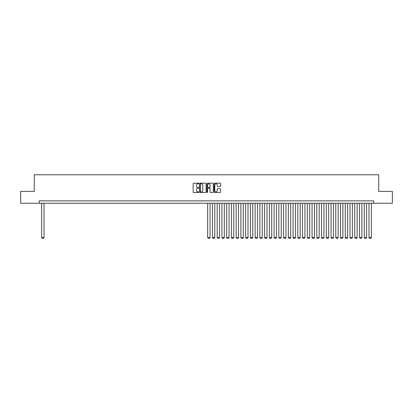 <?xml version="1.0" encoding="UTF-8"?>
<svg xmlns="http://www.w3.org/2000/svg" width="413" height="413" viewBox="0 0 413 413"><rect width="100%" height="100%" fill="white"/><g stroke="black" fill="none" stroke-linecap="round" stroke-linejoin="round"><path stroke-width="0.62" d="M198.911 183.501A0.325 0.325 0 0 0 198.586 183.176L193.635 183.176A0.465 0.465 0 0 0 193.17 183.64L193.17 192.024A0.465 0.465 0 0 0 193.635 192.489L198.586 192.489A0.325 0.325 0 0 0 198.911 192.164A0.325 0.325 0 0 0 198.586 191.839L197.946 191.839A1.492 1.492 0 0 1 196.454 190.347L196.454 189.65A1.492 1.492 0 0 1 197.946 188.158L198.586 188.158A0.325 0.325 0 0 0 198.911 187.832A0.325 0.325 0 0 0 198.586 187.507L197.946 187.507A1.492 1.492 0 0 1 196.454 186.015L196.454 185.318A1.492 1.492 0 0 1 197.946 183.826L198.586 183.826A0.325 0.325 0 0 0 198.911 183.501M220.108 186.459A0.465 0.465 0 0 0 220.573 185.995L220.573 183.64A0.465 0.465 0 0 0 220.108 183.176L214.615 183.176A0.465 0.465 0 0 0 214.151 183.64L214.151 192.024A0.465 0.465 0 0 0 214.615 192.489L220.108 192.489A0.465 0.465 0 0 0 220.573 192.024L220.573 189.185A0.465 0.465 0 0 0 220.108 188.715L217.759 188.715A0.465 0.465 0 0 0 217.29 189.185L217.29 190.589A1.244 1.244 0 0 1 216.045 191.839A1.244 1.244 0 0 1 214.801 190.589L214.801 185.07A1.244 1.244 0 0 1 216.045 183.826A1.244 1.244 0 0 1 217.29 185.07L217.29 185.995A0.465 0.465 0 0 0 217.759 186.459L220.108 186.459M39.271 203.253L20.65 203.253L20.65 191.389L34.289 191.389L34.289 174.787L378.711 174.787L378.711 191.389L392.35 191.389L392.35 203.253L373.729 203.253L373.729 200.878L39.271 200.878L39.271 203.253L373.729 203.253M206.092 183.64A0.465 0.465 0 0 0 205.628 183.176L200.129 183.176A0.465 0.465 0 0 0 199.665 183.64L199.665 192.024A0.465 0.465 0 0 0 200.129 192.489L205.628 192.489A0.465 0.465 0 0 0 206.092 192.024L206.092 183.64M207.372 183.176L212.871 183.176A0.465 0.465 0 0 1 213.335 183.64L213.335 192.024A0.465 0.465 0 0 1 212.871 192.489L210.516 192.489A0.465 0.465 0 0 1 210.052 192.024L210.052 188.622A0.465 0.465 0 0 0 209.587 188.158L208.023 188.158A0.465 0.465 0 0 0 207.558 188.622L207.558 192.164A0.325 0.325 0 0 1 207.233 192.489A0.325 0.325 0 0 1 206.908 192.164L206.908 183.64A0.465 0.465 0 0 1 207.372 183.176M200.646 183.826A0.325 0.325 0 0 0 200.32 184.152L200.32 191.513A0.325 0.325 0 0 0 200.646 191.839L201.322 191.839A1.492 1.492 0 0 0 202.809 190.347L202.809 185.318A1.492 1.492 0 0 0 201.322 183.826L200.646 183.826M210.052 185.096A1.244 1.244 0 0 0 208.802 183.852A1.244 1.244 0 0 0 207.558 185.096L207.558 187.043A0.465 0.465 0 0 0 208.023 187.507L209.587 187.507A0.465 0.465 0 0 0 210.052 187.043L210.052 185.096M44.015 203.253L44.015 237.599L41.641 237.599L41.641 203.253M44.015 237.599L43.659 238.213L41.997 238.213L41.641 237.599M210.057 203.253L210.057 237.599L207.687 237.599L207.687 203.253M210.057 237.599L209.701 238.213L208.044 238.213L207.687 237.599M214.801 203.253L214.801 237.599L212.432 237.599L212.432 203.253M214.801 237.599L214.445 238.213L212.788 238.213L212.432 237.599M219.546 203.253L219.546 237.599L217.176 237.599L217.176 203.253M219.546 237.599L219.189 238.213L217.532 238.213L217.176 237.599M224.29 203.253L224.29 237.599L221.92 237.599L221.92 203.253M224.29 237.599L223.934 238.213L222.277 238.213L221.92 237.599M229.034 203.253L229.034 237.599L226.665 237.599L226.665 203.253M229.034 237.599L228.678 238.213L227.016 238.213L226.665 237.599M233.779 203.253L233.779 237.599L231.409 237.599L231.409 203.253M233.779 237.599L233.422 238.213L231.76 238.213L231.409 237.599M238.523 203.253L238.523 237.599L236.148 237.599L236.148 203.253M238.523 237.599L238.167 238.213L236.504 238.213L236.148 237.599M243.267 203.253L243.267 237.599L240.893 237.599L240.893 203.253M243.267 237.599L242.911 238.213L241.249 238.213L240.893 237.599M248.012 203.253L248.012 237.599L245.637 237.599L245.637 203.253M248.012 237.599L247.655 238.213L245.993 238.213L245.637 237.599M252.756 203.253L252.756 237.599L250.381 237.599L250.381 203.253M252.756 237.599L252.4 238.213L250.737 238.213L250.381 237.599M257.5 203.253L257.5 237.599L255.126 237.599L255.126 203.253M257.5 237.599L257.144 238.213L255.482 238.213L255.126 237.599M262.245 203.253L262.245 237.599L259.87 237.599L259.87 203.253M262.245 237.599L261.888 238.213L260.226 238.213L259.87 237.599M266.989 203.253L266.989 237.599L264.614 237.599L264.614 203.253M266.989 237.599L266.633 238.213L264.97 238.213L264.614 237.599M271.733 203.253L271.733 237.599L269.359 237.599L269.359 203.253M271.733 237.599L271.377 238.213L269.715 238.213L269.359 237.599M276.478 203.253L276.478 237.599L274.103 237.599L274.103 203.253M276.478 237.599L276.121 238.213L274.459 238.213L274.103 237.599M281.222 203.253L281.222 237.599L278.847 237.599L278.847 203.253M281.222 237.599L280.866 238.213L279.203 238.213L278.847 237.599M285.961 203.253L285.961 237.599L283.592 237.599L283.592 203.253M285.961 237.599L285.61 238.213L283.948 238.213L283.592 237.599M290.706 203.253L290.706 237.599L288.336 237.599L288.336 203.253M290.706 237.599L290.354 238.213L288.692 238.213L288.336 237.599M295.45 203.253L295.45 237.599L293.08 237.599L293.08 203.253M295.45 237.599L295.094 238.213L293.436 238.213L293.08 237.599M300.194 203.253L300.194 237.599L297.825 237.599L297.825 203.253M300.194 237.599L299.838 238.213L298.181 238.213L297.825 237.599M304.939 203.253L304.939 237.599L302.569 237.599L302.569 203.253M304.939 237.599L304.582 238.213L302.925 238.213L302.569 237.599M309.683 203.253L309.683 237.599L307.313 237.599L307.313 203.253M309.683 237.599L309.327 238.213L307.67 238.213L307.313 237.599M314.427 203.253L314.427 237.599L312.058 237.599L312.058 203.253M314.427 237.599L314.071 238.213L312.414 238.213L312.058 237.599M319.172 203.253L319.172 237.599L316.802 237.599L316.802 203.253M319.172 237.599L318.815 238.213L317.158 238.213L316.802 237.599M323.916 203.253L323.916 237.599L321.546 237.599L321.546 203.253M323.916 237.599L323.56 238.213L321.903 238.213L321.546 237.599M328.66 203.253L328.66 237.599L326.291 237.599L326.291 203.253M328.66 237.599L328.304 238.213L326.642 238.213L326.291 237.599M333.405 203.253L333.405 237.599L331.035 237.599L331.035 203.253M333.405 237.599L333.048 238.213L331.386 238.213L331.035 237.599M338.149 203.253L338.149 237.599L335.774 237.599L335.774 203.253M338.149 237.599L337.793 238.213L336.13 238.213L335.774 237.599M342.893 203.253L342.893 237.599L340.519 237.599L340.519 203.253M342.893 237.599L342.537 238.213L340.875 238.213L340.519 237.599M347.638 203.253L347.638 237.599L345.263 237.599L345.263 203.253M347.638 237.599L347.281 238.213L345.619 238.213L345.263 237.599M352.382 203.253L352.382 237.599L350.007 237.599L350.007 203.253M352.382 237.599L352.026 238.213L350.363 238.213L350.007 237.599M357.126 203.253L357.126 237.599L354.752 237.599L354.752 203.253M357.126 237.599L356.77 238.213L355.108 238.213L354.752 237.599M361.871 203.253L361.871 237.599L359.496 237.599L359.496 203.253M361.871 237.599L361.514 238.213L359.852 238.213L359.496 237.599M366.615 203.253L366.615 237.599L364.24 237.599L364.24 203.253M366.615 237.599L366.259 238.213L364.596 238.213L364.24 237.599M371.359 203.253L371.359 237.599L368.985 237.599L368.985 203.253M371.359 237.599L371.003 238.213L369.341 238.213L368.985 237.599"/></g></svg>
